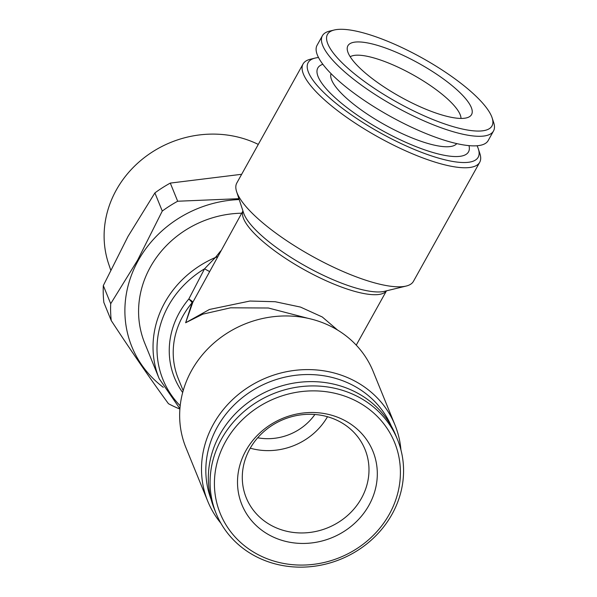 <?xml version="1.0" encoding="UTF-8"?>
<svg xmlns="http://www.w3.org/2000/svg" width="597" height="597" viewBox="0 0 597 597"><rect width="100%" height="100%" fill="white"/><g stroke="black" fill="none" stroke-linecap="round" stroke-linejoin="round"><path stroke-width="0.9" d="M221.636 438.788A97.923 89.341 -22.2 0 1 313.492 385.923A97.923 89.341 -22.2 0 1 397.512 439.601A97.923 89.341 -22.2 0 1 392.02 514.286A97.923 89.341 -22.2 0 1 300.157 567.15A97.923 89.341 -22.2 0 1 216.136 513.472A97.923 89.341 -22.2 0 1 221.636 438.788M216.136 513.472L214.383 509.159A97.923 89.341 -22.2 0 1 219.883 434.482A97.923 89.341 -22.2 0 1 311.738 381.617A97.923 89.341 -22.2 0 1 395.759 435.295L397.512 439.601M225.517 441.69A94.132 85.886 -22.2 0 1 351.491 398.789A94.132 85.886 -22.2 0 1 389.304 514.263A94.132 85.886 -22.2 0 1 263.337 557.165A94.132 85.886 -22.2 0 1 225.517 441.69M361.424 498.338A64.125 58.506 -22.2 0 1 275.613 527.561A64.125 58.506 -22.2 0 1 246.255 497.808A64.125 58.506 -22.2 0 1 249.852 448.899A64.125 58.506 -22.2 0 1 335.663 419.676A64.125 58.506 -22.2 0 1 365.028 449.437A64.125 58.506 -22.2 0 1 361.424 498.338M368.968 505.249A70.759 64.558 -22.2 0 1 274.284 537.501A70.759 64.558 -22.2 0 1 245.852 450.698A70.759 64.558 -22.2 0 1 340.544 418.452A70.759 64.558 -22.2 0 1 368.968 505.249M257.703 437.78A53.7 48.991 157.8 0 0 314.895 414.482M179.913 408.736L159.205 378.707L144.75 343.208A99.818 91.072 -22.2 0 1 150.354 267.083A99.818 91.072 -22.2 0 1 241.688 213.211M211.092 499.338A97.289 88.766 -22.2 0 1 217.308 427.056A97.289 88.766 -22.2 0 1 307.462 374.535A97.289 88.766 -22.2 0 1 391.251 425.967M220.89 523.233A101.08 92.229 -22.2 0 1 207.756 501.256A101.08 92.229 -22.2 0 1 213.427 424.161A101.08 92.229 -22.2 0 1 308.246 369.595A101.08 92.229 -22.2 0 1 394.983 425.004A101.08 92.229 -22.2 0 1 400.93 449.907M394.983 425.004L373.132 371.364A101.08 92.229 157.8 0 0 286.403 315.955A101.08 92.229 157.8 0 0 191.577 370.521A101.08 92.229 157.8 0 0 185.906 447.616L207.756 501.256M477.048 145.758A97.289 26.29 -150.9 0 1 477.801 147.444A97.289 26.29 -150.9 0 1 478.339 148.899A97.289 26.29 -150.9 0 1 406.467 146.049A97.289 26.29 -150.9 0 1 308.515 72.431A97.289 26.29 -150.9 0 1 315.156 58.073A97.289 26.29 -150.9 0 1 318.514 57.521M478.339 148.899L479.884 153.608A101.08 27.32 -150.9 0 1 479.704 162.287A101.08 27.32 -150.9 0 1 392.557 144.631A101.08 27.32 -150.9 0 1 303.448 74.162A101.08 27.32 -150.9 0 1 303.067 63.969A101.08 27.32 -150.9 0 1 310.343 59.245L315.156 58.073M479.704 162.287L413.445 281.336A101.08 27.32 -150.9 0 1 406.161 286.06A101.08 27.32 -150.9 0 1 313.626 257.031A101.08 27.32 -150.9 0 1 237.181 193.212A101.08 27.32 -150.9 0 1 236.628 191.697A101.08 27.32 -150.9 0 1 236.8 183.018L303.067 63.969M307.948 318.298L268.366 308L230.606 307.813L202.89 314.126L185.637 322.753L192.055 302.828A6.321 1.284 40.3 0 0 188.816 299.022A6.321 1.06 -151.7 0 1 192.697 301.925A6.321 1.06 -151.7 0 1 192.846 302.239L185.637 322.753L209.443 309.47L249.942 301.037L275.187 301.724L300.5 307.082L322.283 316.985L337.589 330.066M182.667 392.52A85.289 77.819 -22.2 0 1 179.309 312.738A85.289 77.819 -22.2 0 1 188.816 299.022L204.54 268.814L215.405 257.501L220.689 250.941M350.193 56.752A64.125 17.328 -150.9 0 1 407.826 72.021A64.125 17.328 -150.9 0 1 460.13 114.564A64.125 17.328 -150.9 0 1 461.003 118.43M456.757 143.608A72.021 19.462 -150.9 0 1 393.692 129.534A72.021 19.462 -150.9 0 1 331.678 80.065A72.021 19.462 -150.9 0 1 331.036 73.632M468.996 145.631A86.237 23.305 -150.9 0 1 403.535 141.302A86.237 23.305 -150.9 0 1 318.134 76.692A86.237 23.305 -150.9 0 1 322.865 64.297M492.137 117.878L493.682 122.579A97.923 26.462 -150.9 0 1 493.51 130.989A97.923 26.462 -150.9 0 1 409.087 113.885A97.923 26.462 -150.9 0 1 322.761 45.618A97.923 26.462 -150.9 0 1 322.387 35.745A97.923 26.462 -150.9 0 1 329.44 31.163L334.26 29.999A94.132 25.44 -150.9 0 1 420.437 57.028A94.132 25.44 -150.9 0 1 491.622 116.467A94.132 25.44 -150.9 0 1 492.137 117.878A94.132 25.44 -150.9 0 1 422.601 115.117A94.132 25.44 -150.9 0 1 327.828 43.887A94.132 25.44 -150.9 0 1 334.26 29.999M493.51 130.989L488.189 140.556A97.923 26.462 -150.9 0 1 403.766 123.452A97.923 26.462 -150.9 0 1 317.432 55.185A97.923 26.462 -150.9 0 1 317.067 45.312L322.387 35.745M471.287 107.453A70.759 19.126 -150.9 0 1 469.227 116.84A70.759 19.126 -150.9 0 1 405.46 99.617A70.759 19.126 -150.9 0 1 348.17 52.902A70.759 19.126 -150.9 0 1 347.208 48.932A70.759 19.126 -150.9 0 1 403.826 55.655A70.759 19.126 -150.9 0 1 471.287 107.453M110.669 269.941L108.632 263.867A103.512 94.445 -22.2 0 1 116.318 189.988A103.512 94.445 -22.2 0 1 258.285 144.414M162.28 211.054L154.892 192.913L127.982 236.479L103.318 285.575L110.706 303.716L137.616 260.15L162.28 211.054A126.348 115.281 -22.2 0 1 177.682 201.234L238.919 198.682M154.892 192.913A126.348 115.281 -22.2 0 1 170.294 183.092L177.682 201.234M241.666 174.287L170.294 183.092M163.302 387.326A113.079 103.177 -22.2 0 1 138.228 260.531A113.079 103.177 -22.2 0 1 239.21 199.562M179.891 409.049A126.348 115.281 -22.2 0 1 168.451 403.699C150.966 379.789 131.9 352.088 111.243 320.596L103.856 302.455A126.348 115.281 -22.2 0 1 103.318 285.575M111.243 320.596A126.348 115.281 -22.2 0 1 110.706 303.716M250.255 448.183A64.125 58.506 157.8 0 0 327.492 416.728M242.942 210.957L192.846 302.239A6.321 3.119 -156.7 0 1 192.055 302.828A82.125 74.931 -22.2 0 0 182.898 316.029A82.125 74.931 -22.2 0 0 178.294 378.67L183.182 390.669M180.19 405.773A96.654 88.192 -22.2 0 1 168.399 305.865A96.654 88.192 -22.2 0 1 204.54 268.814L209.375 271.456M159.205 378.707A99.818 91.072 -22.2 0 1 164.809 302.575A99.818 91.072 -22.2 0 1 215.405 257.501A6.321 4.754 -144.2 0 0 217.502 256.658M406.161 286.06L384.446 291.329A83.976 22.693 -150.9 0 1 307.559 267.217A83.976 22.693 -150.9 0 1 244.054 214.189A83.976 22.693 -150.9 0 1 243.591 212.928L236.628 191.697M386.408 290.851A82.125 22.193 -150.9 0 1 314.835 275.344A82.125 22.193 -150.9 0 1 243.576 218.659A82.125 22.193 -150.9 0 1 242.964 211.01M386.468 290.836L356.245 345.133"/></g></svg>
